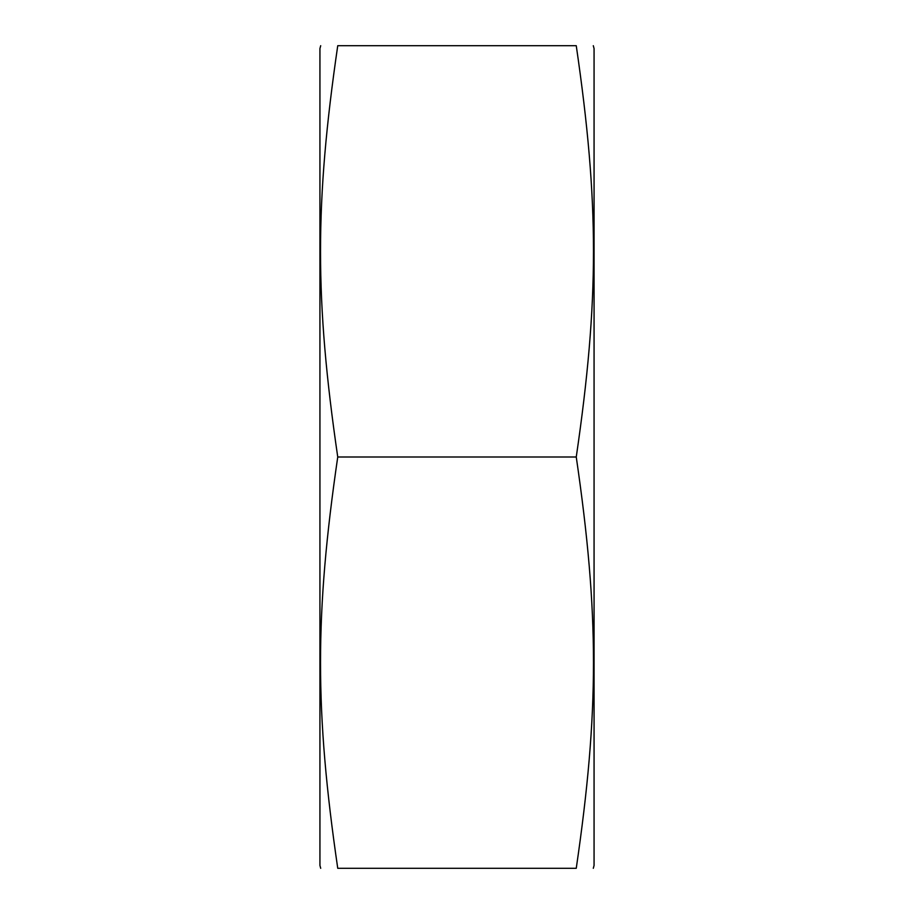 <?xml version="1.0" encoding="UTF-8"?>
<svg xmlns="http://www.w3.org/2000/svg" width="914" height="914" viewBox="0 0 914 914"><rect width="100%" height="100%" fill="white"/><g stroke="black" fill="none" stroke-linecap="round" stroke-linejoin="round"><path stroke-width="1.37" d="M576.254 45.7C599.218 45.7 599.218 45.7 576.254 45.7C599.218 45.7 599.218 45.7 576.254 45.7C599.218 202.977 599.218 299.723 576.254 457C599.218 614.277 599.218 711.023 576.254 868.3C599.218 868.3 599.218 868.3 576.254 868.3C599.218 868.3 599.218 868.3 576.254 868.3L337.746 868.3C314.782 868.3 314.782 868.3 337.746 868.3C314.782 868.3 314.782 868.3 337.746 868.3C314.782 711.023 314.782 614.277 337.746 457C314.782 299.723 314.782 202.977 337.746 45.7C314.782 45.7 314.782 45.7 337.746 45.7C314.782 45.7 314.782 45.7 337.746 45.7L576.254 45.7M593.3 45.7L594.066 48.556L594.066 865.444L593.3 868.3M320.7 45.7L319.934 48.556L319.934 865.444L320.7 868.3M337.746 457L576.254 457"/></g></svg>
